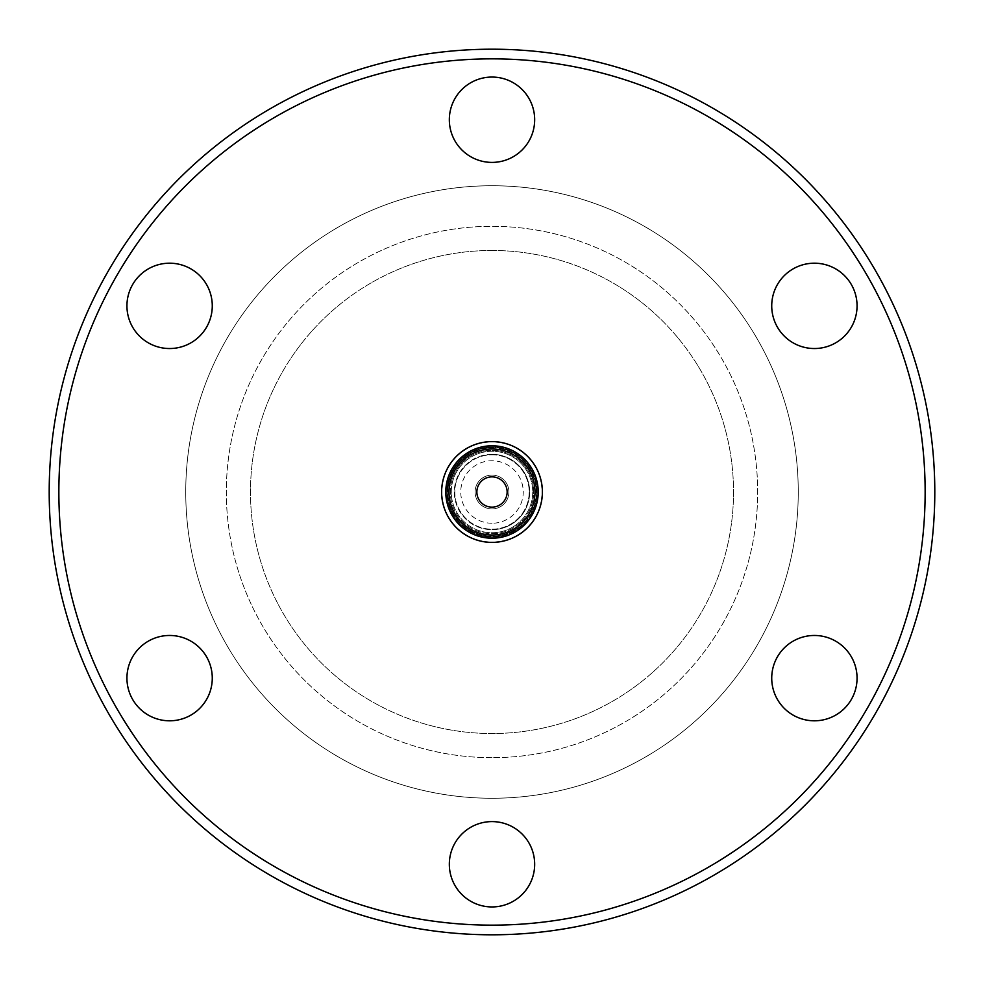<?xml version="1.0" encoding="UTF-8"?>
<svg xmlns="http://www.w3.org/2000/svg" width="984" height="984" viewBox="0 0 984 984"><rect width="100%" height="100%" fill="white"/><g stroke="black" fill="none" stroke-linecap="round" stroke-linejoin="round"><path stroke-width="0.74" stroke-dasharray="4.92 3.69" d="M540.573 505.444A50.393 50.393 0 0 0 505.444 443.427A50.393 50.393 0 0 0 443.427 478.556A50.393 50.393 0 0 0 478.556 540.573A50.393 50.393 0 0 0 540.573 505.444M536.538 504.325A46.211 46.211 0 0 0 504.325 447.462A46.211 46.211 0 0 0 447.462 479.675A46.211 46.211 0 0 0 479.675 536.538A46.211 46.211 0 0 0 536.538 504.325M486.551 477.88A15.141 15.141 0 0 1 506.12 486.551A15.141 15.141 0 0 1 497.449 506.12A15.141 15.141 0 0 0 506.12 486.551A15.141 15.141 0 0 0 486.551 477.88A15.141 15.141 0 0 1 506.588 496.034A15.141 15.141 0 0 1 481.84 503.218A15.141 15.141 0 0 1 486.551 477.88A15.141 15.141 0 0 0 477.88 497.449A15.141 15.141 0 0 0 497.449 506.12A15.141 15.141 0 0 1 477.88 497.449A15.141 15.141 0 0 1 486.551 477.88M492 537.079A45.079 45.079 0 0 1 446.921 492A45.079 45.079 0 0 1 492 446.921A45.079 45.079 0 0 0 448.778 504.817A45.079 45.079 0 0 0 492 537.079A45.079 45.079 0 0 1 446.921 492A45.079 45.079 0 0 1 492 446.921A45.079 45.079 0 0 1 537.079 492A45.079 45.079 0 0 1 492 537.079A45.079 45.079 0 0 1 446.921 492A45.079 45.079 0 0 1 492 446.921A45.079 45.079 0 0 1 537.079 492A45.079 45.079 0 0 1 492 537.079A45.079 45.079 0 0 0 535.222 479.183A45.079 45.079 0 0 0 492 446.921A45.079 45.079 0 0 1 537.079 492A45.079 45.079 0 0 1 492 537.079M492 537.891A45.891 45.891 0 0 1 446.109 492A45.891 45.891 0 0 1 492 446.109A45.891 45.891 0 0 1 537.891 492A45.891 45.891 0 0 1 492 537.891A45.891 45.891 0 0 1 446.109 492A45.891 45.891 0 0 1 492 446.109A45.891 45.891 0 0 1 537.891 492A45.891 45.891 0 0 1 492 537.891M519.294 533.98A50.073 50.073 0 0 1 450.02 519.294A50.073 50.073 0 0 1 464.706 450.02A50.073 50.073 0 0 1 533.98 464.706A50.073 50.073 0 0 1 519.294 533.98A50.073 50.073 0 0 0 533.98 464.706A50.073 50.073 0 0 0 464.706 450.02A50.073 50.073 0 0 0 450.02 519.294A50.073 50.073 0 0 0 519.294 533.98M467.953 455.014A44.12 44.12 0 0 0 492 536.12A44.12 44.12 0 0 0 516.047 528.986A44.12 44.12 0 0 1 455.014 516.047A44.12 44.12 0 0 1 467.953 455.014A44.12 44.12 0 0 1 528.986 467.953A44.12 44.12 0 0 1 516.047 528.986A44.12 44.12 0 0 0 492 447.88A44.12 44.12 0 0 0 467.953 455.014M514.202 526.157A40.738 40.738 0 0 1 457.843 514.202A40.738 40.738 0 0 1 469.798 457.843A40.738 40.738 0 0 1 526.157 469.798A40.738 40.738 0 0 1 514.202 526.157A40.738 40.738 0 0 1 457.843 514.202A40.738 40.738 0 0 1 469.798 457.843A40.738 40.738 0 0 1 526.157 469.798A40.738 40.738 0 0 1 514.202 526.157M534.829 503.845A44.44 44.44 0 0 1 480.155 534.829A44.44 44.44 0 0 1 449.171 480.155A44.44 44.44 0 0 0 480.155 534.829A44.44 44.44 0 0 0 534.829 503.845A44.44 44.44 0 0 0 503.845 449.171A44.44 44.44 0 0 0 449.171 480.155A44.44 44.44 0 0 1 503.845 449.171A44.44 44.44 0 0 1 534.829 503.845M451.804 480.881A41.709 41.709 0 0 0 480.881 532.196A41.709 41.709 0 0 0 532.196 503.119A41.709 41.709 0 0 1 480.881 532.196A41.709 41.709 0 0 1 451.804 480.881A41.709 41.709 0 0 1 503.119 451.804A41.709 41.709 0 0 1 532.196 503.119A41.709 41.709 0 0 0 503.119 451.804A41.709 41.709 0 0 0 451.804 480.881M492 454.805A37.195 37.195 0 0 1 529.195 492A37.195 37.195 0 0 1 492 529.195A37.195 37.195 0 0 1 454.805 492A37.195 37.195 0 0 1 492 454.805A37.195 37.195 0 0 1 529.195 492A37.195 37.195 0 0 1 492 529.195A37.195 37.195 0 0 1 454.805 492A37.195 37.195 0 0 1 492 454.805A37.195 37.195 0 0 0 454.805 492A37.195 37.195 0 0 0 492 529.195M492 454.325A37.675 37.675 0 0 0 454.325 492A37.675 37.675 0 0 0 492 529.675A37.675 37.675 0 0 1 454.325 492A37.675 37.675 0 0 1 492 454.325A37.675 37.675 0 0 1 529.675 492A37.675 37.675 0 0 1 492 529.675A37.675 37.675 0 0 0 529.675 492A37.675 37.675 0 0 0 492 454.325A37.675 37.675 0 0 1 529.675 492A37.675 37.675 0 0 1 492 529.675M492 475.087A16.913 16.913 0 0 1 508.912 492A16.913 16.913 0 0 1 492 508.912A16.913 16.913 0 0 1 475.087 492A16.913 16.913 0 0 1 492 475.087A16.913 16.913 0 0 1 508.912 492A16.913 16.913 0 0 1 492 508.912A16.913 16.913 0 0 1 475.087 492A16.913 16.913 0 0 1 492 475.087M492 449.012A42.989 42.989 0 0 1 534.988 492A42.989 42.989 0 0 1 492 534.988A42.989 42.989 0 0 0 534.988 492A42.989 42.989 0 0 0 492 449.012A42.989 42.989 0 0 0 449.012 492A42.989 42.989 0 0 0 492 534.988A42.989 42.989 0 0 1 449.012 492A42.989 42.989 0 0 1 492 449.012M814.395 263.195A42.669 42.669 0 0 1 857.064 305.864A42.669 42.669 0 0 1 814.395 348.533A42.669 42.669 0 0 1 771.727 305.864A42.669 42.669 0 0 1 814.395 263.195M814.395 635.467A42.669 42.669 0 0 1 857.064 678.136A42.669 42.669 0 0 1 814.395 720.805A42.669 42.669 0 0 1 771.727 678.136A42.669 42.669 0 0 1 814.395 635.467M492 821.603A42.669 42.669 0 0 1 534.669 864.272A42.669 42.669 0 0 1 492 906.941A42.669 42.669 0 0 1 449.331 864.272A42.669 42.669 0 0 1 492 821.603M169.605 635.467A42.669 42.669 0 0 1 212.273 678.136A42.669 42.669 0 0 1 169.605 720.805A42.669 42.669 0 0 1 126.936 678.136A42.669 42.669 0 0 1 169.605 635.467M169.605 263.195A42.669 42.669 0 0 1 212.273 305.864A42.669 42.669 0 0 1 169.605 348.533A42.669 42.669 0 0 1 126.936 305.864A42.669 42.669 0 0 1 169.605 263.195M492 77.059A42.669 42.669 0 0 1 534.669 119.728A42.669 42.669 0 0 1 492 162.397A42.669 42.669 0 0 1 449.331 119.728A42.669 42.669 0 0 1 492 77.059M492 934.8A442.8 442.8 0 0 1 49.2 492A442.8 442.8 0 0 1 492 49.2A442.8 442.8 0 0 1 934.8 492A442.8 442.8 0 0 1 492 934.8M492 925.144A433.144 433.144 0 0 1 58.855 492A433.144 433.144 0 0 1 492 58.855A433.144 433.144 0 0 1 925.144 492A433.144 433.144 0 0 1 492 925.144M492 185.742A306.258 306.258 0 0 1 798.258 492A306.258 306.258 0 0 1 492 798.258A306.258 306.258 0 0 1 185.742 492A306.258 306.258 0 0 1 492 185.742A306.258 306.258 0 0 1 798.258 492A306.258 306.258 0 0 1 492 798.258A306.258 306.258 0 0 1 185.742 492A306.258 306.258 0 0 1 492 185.742M492 757.68A265.68 265.68 0 0 1 226.32 492A265.68 265.68 0 0 1 492 226.32A265.68 265.68 0 0 1 757.68 492A265.68 265.68 0 0 1 492 757.68A265.68 265.68 0 0 1 226.32 492A265.68 265.68 0 0 1 492 226.32A265.68 265.68 0 0 1 757.68 492A265.68 265.68 0 0 1 492 757.68M492 250.477A241.523 241.523 0 0 1 733.523 492A241.523 241.523 0 0 1 492 733.523A241.523 241.523 0 0 1 250.477 492A241.523 241.523 0 0 1 492 250.477A241.523 241.523 0 0 1 733.523 492A241.523 241.523 0 0 1 492 733.523A241.523 241.523 0 0 1 250.477 492A241.523 241.523 0 0 1 492 250.477M492 523.242A31.242 31.242 0 0 1 460.758 492A31.242 31.242 0 0 1 492 460.758A31.242 31.242 0 0 1 523.242 492A31.242 31.242 0 0 1 492 523.242"/><path stroke-width="1.48" d="M443.427 478.556A50.393 50.393 0 0 1 505.444 443.427A50.393 50.393 0 0 1 540.573 505.444A50.393 50.393 0 0 1 478.556 540.573A50.393 50.393 0 0 1 443.427 478.556M447.462 479.675A46.211 46.211 0 0 1 504.325 447.462A46.211 46.211 0 0 1 536.538 504.325A46.211 46.211 0 0 1 479.675 536.538A46.211 46.211 0 0 1 447.462 479.675A46.211 46.211 0 0 1 504.325 447.462A46.211 46.211 0 0 1 536.538 504.325M497.449 506.12A15.141 15.141 0 0 0 506.12 486.551A15.141 15.141 0 0 0 486.551 477.88A15.141 15.141 0 0 0 477.88 497.449A15.141 15.141 0 0 0 497.449 506.12M814.395 263.195A42.669 42.669 0 0 1 857.064 305.864A42.669 42.669 0 0 1 814.395 348.533A42.669 42.669 0 0 1 771.727 305.864A42.669 42.669 0 0 1 814.395 263.195M814.395 635.467A42.669 42.669 0 0 1 857.064 678.136A42.669 42.669 0 0 1 814.395 720.805A42.669 42.669 0 0 1 771.727 678.136A42.669 42.669 0 0 1 814.395 635.467M492 821.603A42.669 42.669 0 0 1 534.669 864.272A42.669 42.669 0 0 1 492 906.941A42.669 42.669 0 0 1 449.331 864.272A42.669 42.669 0 0 1 492 821.603M169.605 635.467A42.669 42.669 0 0 1 212.273 678.136A42.669 42.669 0 0 1 169.605 720.805A42.669 42.669 0 0 1 126.936 678.136A42.669 42.669 0 0 1 169.605 635.467M169.605 263.195A42.669 42.669 0 0 1 212.273 305.864A42.669 42.669 0 0 1 169.605 348.533A42.669 42.669 0 0 1 126.936 305.864A42.669 42.669 0 0 1 169.605 263.195M492 77.059A42.669 42.669 0 0 1 534.669 119.728A42.669 42.669 0 0 1 492 162.397A42.669 42.669 0 0 1 449.331 119.728A42.669 42.669 0 0 1 492 77.059M492 925.144A433.144 433.144 0 0 1 58.855 492A433.144 433.144 0 0 1 492 58.855A433.144 433.144 0 0 1 925.144 492A433.144 433.144 0 0 1 492 925.144M492 934.8A442.8 442.8 0 0 1 49.2 492A442.8 442.8 0 0 1 492 49.2A442.8 442.8 0 0 1 934.8 492A442.8 442.8 0 0 1 492 934.8M533.439 503.464A42.989 42.989 0 0 0 503.464 450.561A42.989 42.989 0 0 0 450.561 480.536A42.989 42.989 0 0 0 480.536 533.439A42.989 42.989 0 0 0 533.439 503.464"/></g></svg>
